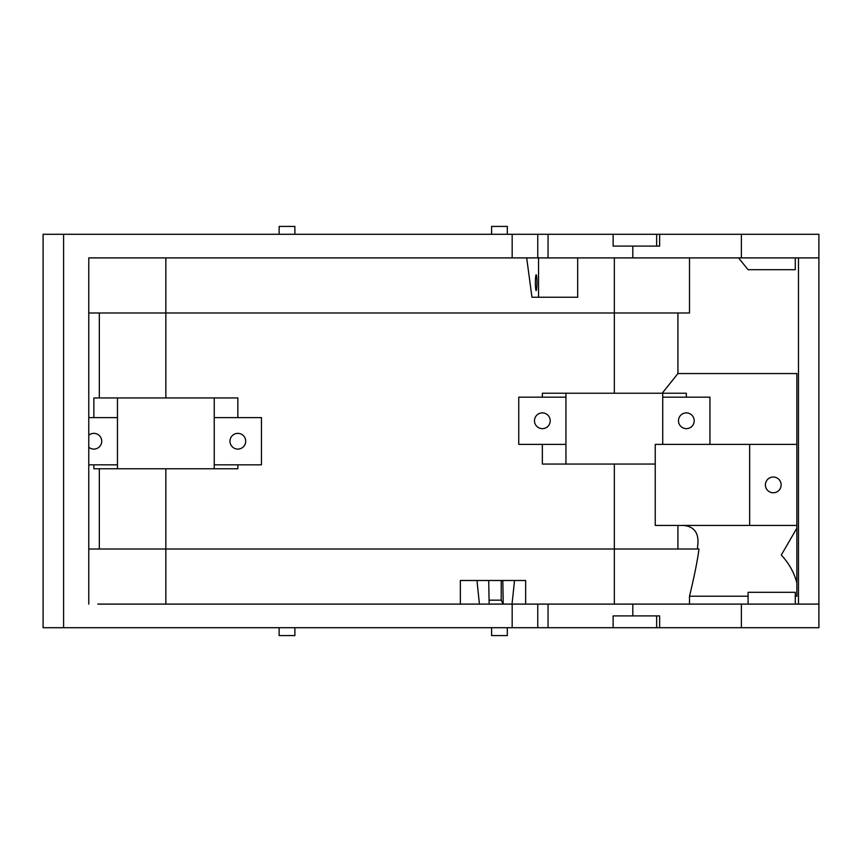<?xml version="1.0" encoding="UTF-8"?>
<svg xmlns="http://www.w3.org/2000/svg" width="862" height="862" viewBox="0 0 862 862"><rect width="100%" height="100%" fill="white"/><g stroke="black" fill="none" stroke-linecap="round" stroke-linejoin="round"><path stroke-width="1.29" d="M677.92 525.421L677.92 549.019L698.92 549.019L698.92 549.59C697.38 561.119 694.233 576.667 689.492 596.235L689.492 604.1M88.775 447.238A7.866 7.866 0 0 0 101.727 441.225A7.866 7.866 0 0 0 88.775 435.224M245.713 441.225A7.866 7.866 0 0 0 237.847 433.36A7.866 7.866 0 0 0 229.982 441.225A7.866 7.866 0 0 0 237.847 449.102A7.866 7.866 0 0 0 245.713 441.225M781.134 484.897A7.866 7.866 0 0 0 773.268 477.031A7.866 7.866 0 0 0 765.391 484.897A7.866 7.866 0 0 0 773.268 492.762A7.866 7.866 0 0 0 781.134 484.897M694.201 420.775A7.866 7.866 0 0 0 686.335 412.898A7.866 7.866 0 0 0 678.469 420.775A7.866 7.866 0 0 0 686.335 428.64A7.866 7.866 0 0 0 694.201 420.775M550.215 420.775A7.866 7.866 0 0 0 542.349 412.898A7.866 7.866 0 0 0 534.483 420.775A7.866 7.866 0 0 0 542.349 428.64A7.866 7.866 0 0 0 550.215 420.775M536.951 282.682A7.866 0.787 -90 0 0 536.164 274.816A7.866 0.787 -90 0 0 535.377 282.682A7.866 0.787 -90 0 0 536.164 290.548A7.866 0.787 -90 0 0 536.951 282.682M697.401 549.019L697.983 542.424C698.263 532.026 693.393 526.359 683.383 525.421M548.06 604.1L632.816 604.1L632.816 615.899L613.13 615.899L613.13 627.708L548.06 627.708L548.06 604.1L97.826 604.1M63.594 627.708L63.594 234.292L43.1 234.292L43.1 627.708L548.06 627.708M818.9 604.1L818.9 627.708L741.385 627.708L741.385 604.1L818.9 604.1L818.9 257.9L741.385 257.9L741.385 234.292L63.594 234.292M613.13 627.708L741.385 627.708M818.9 257.9L818.9 234.292L741.385 234.292M88.775 604.1L88.775 257.9L741.385 257.9M88.775 257.9L97.826 257.9M614.337 393.234L614.337 312.981L689.492 312.981L689.492 257.9M798.471 257.9L798.471 604.1M677.92 549.019L88.775 549.019M88.775 312.981L165.849 312.981L165.849 257.9M632.816 604.1L741.385 604.1M655.239 444.372L749.66 444.372L749.66 525.421L655.239 525.421L655.239 444.372M662.188 393.234L677.92 373.558L796.865 373.558L796.865 444.372L749.66 444.372M749.66 525.421L796.865 525.421L796.865 596.235L795.292 596.235M709.943 444.372L709.943 397.166L662.727 397.166L662.727 393.234L686.335 393.234L686.335 397.166M542.349 444.372L542.349 464.047L655.239 464.047M795.292 257.9L795.292 269.698L748.087 269.698L738.529 257.9M632.816 257.9L632.816 246.101L613.13 246.101L613.13 234.292M548.06 257.9L548.06 234.292M632.816 246.101L659.635 246.101L659.635 234.292M93.861 417.628L93.861 397.953L237.847 397.953L237.847 417.628M214.239 397.953L214.239 468.766L237.847 468.766L237.847 464.833M117.458 397.953L117.458 468.766L214.239 468.766M565.946 464.047L565.946 393.234L542.349 393.234L542.349 397.166M537.759 627.708L537.759 604.1M512.168 627.708L512.168 604.1M512.168 257.9L512.168 234.292M537.759 257.9L537.759 234.292M614.337 257.9L614.337 312.981L165.849 312.981L165.849 397.953M659.635 627.708L659.635 615.899L632.816 615.899M662.727 397.166L662.727 444.372M565.946 393.234L662.727 393.234M93.861 464.833L93.861 468.766L117.458 468.766M565.946 397.166L518.741 397.166L518.741 444.372L565.946 444.372M88.775 464.833L117.458 464.833M117.458 417.628L88.775 417.628M214.239 464.833L261.455 464.833L261.455 417.628L214.239 417.628M748.087 604.1L748.087 592.302L795.292 592.302L795.292 604.1M526.682 257.9L531.951 297.239L577.68 297.239L577.68 257.9M538.534 297.239L538.534 257.9M491.588 234.292L491.588 226.426L507.319 226.426L507.319 234.292M294.879 234.292L294.879 226.426L279.137 226.426L279.137 234.292M507.319 627.708L507.319 635.574L491.588 635.574L491.588 627.708M294.879 627.708L294.879 635.574L279.137 635.574L279.137 627.708M796.865 525.421L796.865 444.372M796.865 582.119L796.628 582.119C793.988 572.26 788.87 563.231 781.284 555.02L796.865 528.18M479.423 604.1L476.977 580.492L460.373 580.492L460.373 604.1M503.225 604.1L502.805 580.492L488.711 580.492L489.131 604.1M489.066 600.167L501.221 600.167L503.085 604.1M501.221 580.492L501.221 600.167M502.805 580.492L525.648 580.492L525.648 604.1M514.549 580.492L512.006 604.1M488.711 580.492L476.977 580.492M677.92 373.558L677.92 312.981M99.324 549.019L99.324 468.766M99.324 397.953L99.324 312.981M748.087 596.235L689.492 596.235M165.849 604.1L165.849 468.766M614.337 604.1L614.337 464.047M656.65 615.899L656.65 627.708M656.65 246.101L656.65 234.292"/></g></svg>
